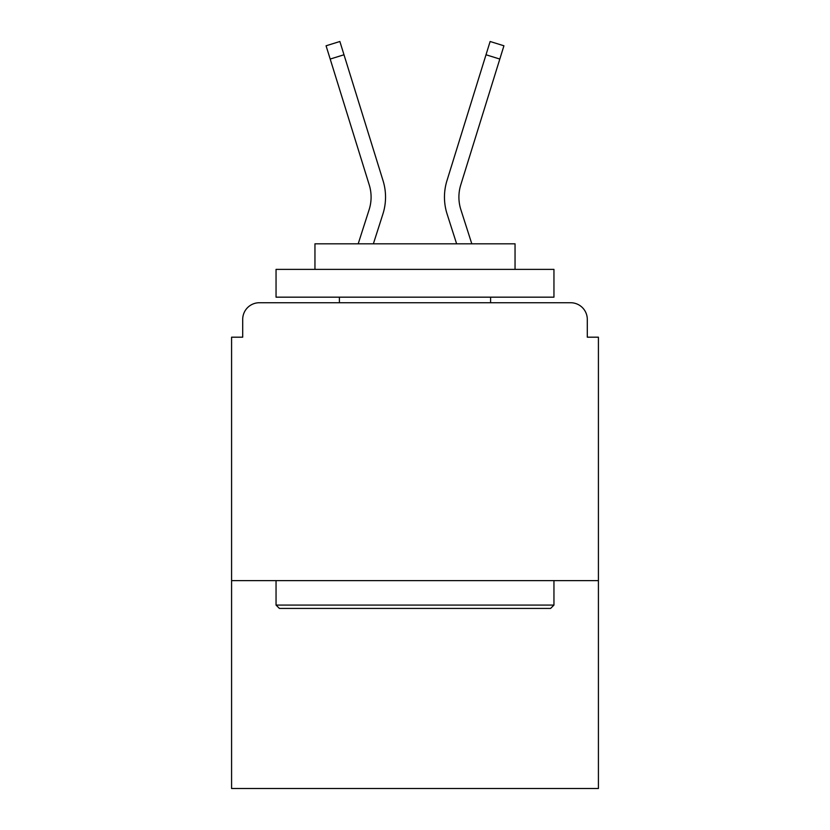 <?xml version="1.0" encoding="UTF-8"?>
<svg xmlns="http://www.w3.org/2000/svg" width="830" height="830" viewBox="0 0 830 830"><rect width="100%" height="100%" fill="white"/><g stroke="black" fill="none" stroke-linecap="round" stroke-linejoin="round"><path stroke-width="1.25" d="M598.42 580.627L598.42 337.188L587.298 337.188L587.298 319.405A16.673 16.673 0 0 0 570.625 302.732L259.375 302.732A16.673 16.673 0 0 0 242.702 319.405L242.702 337.188L231.58 337.188L231.58 788.5L598.42 788.5L598.42 580.627L231.58 580.627M242.702 319.405L242.702 337.188M570.625 302.732L501.704 302.732M328.296 302.732L259.375 302.732M587.298 337.188L587.298 319.405M358.197 243.813L369.132 209.668A41.127 41.127 0 0 0 369.246 184.934L326.076 45.785L339.875 41.5L383.045 180.66A55.579 55.579 0 0 1 382.889 214.078L373.376 243.813M471.803 243.813L460.868 209.668A41.127 41.127 0 0 1 460.754 184.934L499.816 59.055L486.007 54.77L446.955 180.66A55.579 55.579 0 0 0 447.111 214.078L456.625 243.813M343.994 54.77L383.045 180.66L343.994 54.77L383.045 180.66L343.994 54.77L383.045 180.66L343.994 54.77L330.184 59.055M369.132 209.668A41.127 41.127 0 0 0 369.246 184.934A41.127 41.127 0 0 1 369.132 209.668A41.127 41.127 0 0 0 369.246 184.934A41.127 41.127 0 0 1 369.132 209.668A41.127 41.127 0 0 0 369.246 184.934M486.007 54.77L446.955 180.66L490.125 41.5L503.924 45.785L499.816 59.055M460.868 209.668A41.127 41.127 0 0 1 460.754 184.934A41.127 41.127 0 0 0 460.868 209.668A41.127 41.127 0 0 1 460.754 184.934A41.127 41.127 0 0 0 460.868 209.668M279.388 608.421L276.048 605.08L553.952 605.08L550.612 608.421L279.388 608.421M553.952 269.377L553.952 297.171L276.048 297.171L276.048 269.377L553.952 269.377M314.954 269.377L314.954 243.813L515.046 243.813L515.046 269.377M553.952 580.627L553.952 605.08M276.048 580.627L276.048 605.08M490.592 297.171L490.592 302.732M339.408 297.171L339.408 302.732"/></g></svg>
